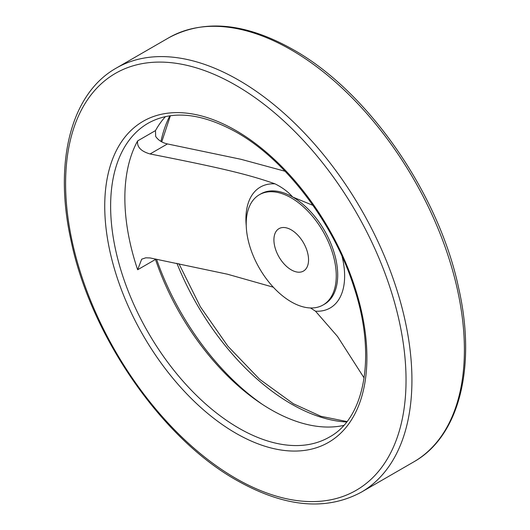 <?xml version="1.0" encoding="UTF-8"?>
<svg xmlns="http://www.w3.org/2000/svg" width="530" height="530" viewBox="0 0 530 530"><rect width="100%" height="100%" fill="white"/><g stroke="black" fill="none" stroke-linecap="round" stroke-linejoin="round"><path stroke-width="0.79" d="M336.258 275.845A63.673 36.762 60 0 1 323.068 304.995A63.673 36.762 60 0 1 274.003 287.936A63.673 36.762 60 0 1 246.211 223.859A63.673 36.762 60 0 1 259.395 194.715A63.673 36.762 60 0 1 308.467 211.768A63.673 36.762 60 0 1 336.258 275.845M291.235 229.861A24.486 14.138 60 0 1 307.234 251.439A24.486 14.138 60 0 1 303.478 271.062A24.486 14.138 60 0 1 291.235 269.849A24.486 14.138 60 0 1 275.236 248.272A24.486 14.138 60 0 1 278.992 228.649A24.486 14.138 60 0 1 291.235 229.861M165.479 116.587A181.22 104.629 -120 0 0 155.489 130.599L155.661 136.429C158.298 140.258 162.226 142.762 167.447 143.935L240.991 159.298L285.074 171.256M155.336 258.965L155.489 259.448L137.641 269.75A181.22 104.629 60 0 1 124.861 197.948A181.22 104.629 60 0 1 137.641 140.9C136.806 146.956 140.947 151.315 150.076 153.965C220.301 167.772 248.457 174.43 275.043 183.857C282.384 187.521 288.267 191.913 292.679 197.027A63.673 36.762 60 0 1 337.703 275.01A63.673 36.762 60 0 1 324.519 304.16L323.068 304.995M155.489 259.448A181.22 104.629 -120 0 0 270.85 409.591A181.22 104.629 -120 0 0 343.765 425.398M312.965 205.362L292.679 197.027A63.673 36.762 60 0 0 260.846 193.874L259.395 194.715M310.527 307.963L315.502 311.19L337.517 336.464L364.117 377.963M137.641 269.75L141.689 259.19L145.71 257.825L150.03 257.931L227.43 274.202L273.314 287.2M160.954 141.411A188.687 108.941 60 0 1 169.858 115.805M346.64 421.993A188.687 108.941 60 0 1 291.235 403.92A188.687 108.941 60 0 1 176.901 263.258M413.678 461.935C459.503 436.276 476.662 366.581 458.576 287.657C438.595 193.298 368.025 91.538 293.315 49.694C245.602 22.783 204.09 18.808 168.792 37.769A244.893 141.391 60 0 1 291.235 49.899A244.893 141.391 60 0 1 464.399 349.826A244.893 141.391 60 0 1 413.678 461.935L361.208 492.231A244.893 141.391 60 0 0 411.929 380.123A244.893 141.391 60 0 0 238.765 80.196A244.893 141.391 60 0 0 116.322 68.065C70.848 93.538 53.57 162.372 71.04 240.594C90.544 335.391 161.484 438.204 236.685 480.306C284.398 507.217 325.904 511.192 361.208 492.231M235.823 85.29A240.726 138.986 60 0 1 406.04 380.123A240.726 138.986 60 0 1 235.823 478.398A240.726 138.986 60 0 1 65.601 183.572A240.726 138.986 60 0 1 235.823 85.29M329.375 437.084A181.22 104.629 60 0 1 238.765 428.114A181.22 104.629 60 0 1 110.624 206.163A181.22 104.629 60 0 1 148.155 123.205C172.151 109.895 201.658 112.956 236.685 132.387C285.889 160.093 334.085 223.64 354.073 287.485C376.578 355.325 365.15 417.912 329.375 437.084M366.906 357.525A185.381 107.034 60 0 1 235.823 433.209A185.381 107.034 60 0 1 104.735 206.163A185.381 107.034 60 0 1 235.823 130.479A185.381 107.034 60 0 1 366.906 357.525M342.069 256.414A69.801 40.3 60 0 1 344.632 276.017A69.801 40.3 60 0 1 315.502 311.19M155.489 130.599L137.641 140.9M246.238 225.727A69.801 40.3 60 0 1 245.913 219.023A69.801 40.3 60 0 1 275.043 183.857M262.403 404.39A188.687 108.941 60 0 1 156.542 259.203M167.447 143.935L150.076 153.965M178.915 263.668L200.386 306.81L227.867 346.189L259.554 379.215L293.315 403.714L320.875 416.288L346.964 421.569M168.792 37.769L116.322 68.065M170.388 115.725L161.743 141.861"/></g></svg>
